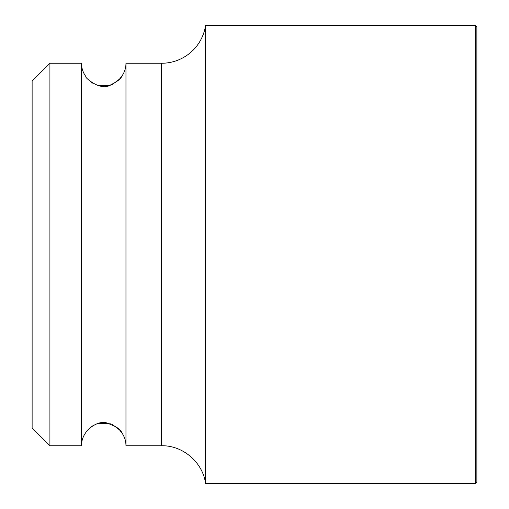 <?xml version="1.0" encoding="UTF-8"?>
<svg xmlns="http://www.w3.org/2000/svg" width="509" height="509" viewBox="0 0 509 509"><rect width="100%" height="100%" fill="white"/><g stroke="black" fill="none" stroke-linecap="round" stroke-linejoin="round"><path stroke-width="0.76" d="M49.914 63.256L49.914 445.744L32.124 427.954L32.124 81.046L49.914 63.256L81.491 63.256L81.491 445.744A22.237 22.237 0 0 1 85.938 432.402C84.577 432.847 95.418 420.485 106.006 422.699C115.874 426.211 121.04 429.443 121.517 432.402L119.456 429.831L112.451 424.582M91.206 82.095L92.797 83.196M97.092 85.283L109.231 85.646M110.478 85.238L111.566 84.812M112.203 84.532L119.399 79.232L121.517 76.598C121.091 78.787 116.968 81.809 109.149 85.671C99.446 90.589 83.826 76.694 85.938 76.598A22.237 22.237 0 0 1 81.491 63.256M111.229 424.048L110.631 423.812M109.231 423.354L97.257 423.66M93.077 425.632L91.219 426.898M121.517 432.402A22.237 22.237 0 0 1 125.965 445.744L125.965 63.256A22.237 22.237 0 0 1 121.517 76.598M125.965 63.256L161.601 63.256A44.474 44.474 0 0 0 205.579 25.45L205.579 483.55L475.546 483.55L475.546 25.45L205.579 25.45M475.546 483.55L476.876 482.214L476.876 26.786L475.546 25.45M125.965 445.744L161.601 445.744L161.601 63.256M49.914 445.744L81.491 445.744M205.579 483.55C202.798 462.376 182.954 445.311 161.601 445.744"/></g></svg>

